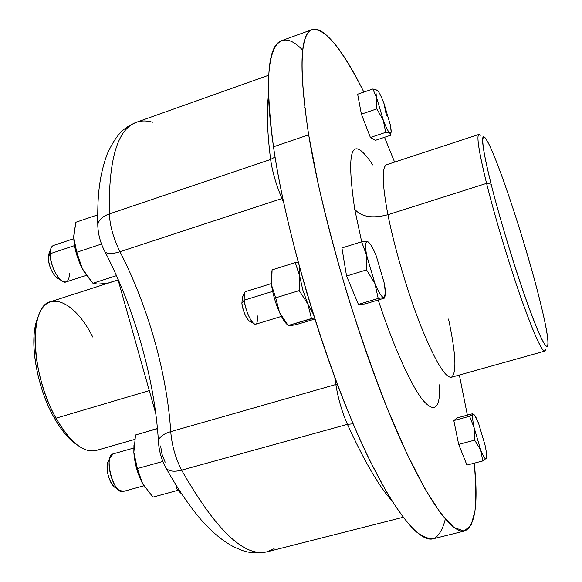 <?xml version="1.0" encoding="UTF-8"?>
<svg xmlns="http://www.w3.org/2000/svg" width="582" height="582" viewBox="0 0 582 582"><rect width="100%" height="100%" fill="white"/><g stroke="black" fill="none" stroke-linecap="round" stroke-linejoin="round"><path stroke-width="0.87" d="M296.522 324.545L314.767 319.06L296.522 324.545L290.025 325.745L296.522 324.545M290.025 325.745L288.163 325.534L314.418 317.932L311.472 318.521L307.813 303.899L302.866 290.163L299.737 276.319L299.228 266.294L299.737 276.319L302.866 290.163L307.813 303.899L313.051 313.574L307.813 303.899L311.472 318.521L288.163 325.534L290.018 325.745M303.811 281.739L307.58 295.62L303.811 281.739M298.144 262.271L295.27 262.598L272.1 269.873L271.241 276.981L271.547 285.078C272.914 294.317 275.577 303.455 279.549 312.498C282.394 318.71 285.056 322.814 287.544 324.807L284.242 321.082L279.549 312.498L288.163 325.534L279.549 312.498L275.686 297.831L299.199 290.6L307.813 303.899L299.199 290.6L299.65 275.744L295.27 262.598L298.144 262.271M271.525 273.736L271.474 284.503L271.045 278.116L271.525 273.736M299.737 276.319L299.199 290.6L275.686 297.831L271.547 285.071L272.1 269.873L295.27 262.598L299.73 276.319M271.547 285.071L275.686 297.831L279.549 312.498C275.577 303.455 272.914 294.317 271.547 285.078L271.547 285.071M281.448 316.397L255.702 324.21C252.464 325.796 245.32 310.999 244.171 300.188L272.667 291.371L244.171 300.188C243.618 295.096 244.113 292.222 245.662 291.56L271.358 283.565M242.003 298.195L244.324 293.328L244.171 300.188L241.879 303.338L242.439 297.278L241.879 303.338L244.171 300.188C245.99 310.904 249.132 318.674 253.599 323.49C256.72 325.483 257.913 322.777 257.179 315.379M249.823 321.286L248.943 320.769C245.582 317.154 243.232 311.348 241.879 303.338C242.825 312.563 249.343 324.574 251.249 320.726M464.771 530.944L433.139 538.787C417.447 543.268 386.004 501.888 351.375 419.578C316.804 337.502 284.605 224.114 273.496 146.795L308.671 134.828C321.271 212.255 354.002 326.487 387.728 409.502C421.514 492.758 450.977 534.974 464.771 530.944C475.29 526.004 478.448 503.408 474.257 463.17C475.88 482.1 476.112 498.068 474.963 511.091L471.071 525.233L464.08 531.082L453.909 527.43L440.654 513.324L424.634 488.313L406.432 452.651L386.914 407.495C373.564 373.288 360.724 336.767 348.392 297.919C336.723 258.764 326.691 220.956 318.303 184.479L308.671 134.828C298.741 68.4 300.072 33.261 312.68 29.427C324.611 26.394 343.831 52.213 363.866 92.065C342.456 48.968 325.273 28.125 312.316 29.551C299.897 33.618 298.682 68.712 308.671 134.828L273.496 146.795C264.868 80.716 267.589 45.338 281.673 40.645L312.316 29.551M384.535 137.294L394.611 162.087L384.535 137.294M459.358 375.026L467.382 415.133L459.358 375.026M386.703 164.684L478.884 134.42C476.374 135.81 478.942 152.128 486.574 183.366L387.925 214.714L486.574 183.366C494.875 216.679 508.639 262.577 520.73 297.184C533.432 332.919 541.449 350.888 544.774 351.106L451.348 377.274C445.179 377.863 435.06 360.891 420.99 326.357C407.764 292.855 394.451 247.867 387.925 214.714C382.076 183.577 381.668 166.903 386.703 164.684C381.668 166.903 382.076 183.577 387.925 214.714C372.364 218.759 361.291 216.941 354.729 209.258C345.744 148.119 351.768 133.358 372.793 164.961C351.768 133.358 345.744 148.119 354.729 209.258L361.677 241.77L354.729 209.258C361.291 216.941 372.364 218.759 387.925 214.714C394.451 247.867 407.764 292.855 420.99 326.357C435.06 360.891 445.179 377.863 451.348 377.274C456.877 373.36 455.939 353.943 448.533 319.031M378.227 299.985C393.214 345.984 410.688 384.673 422.583 399.849C434.623 413.729 440.312 408.709 439.636 384.789C440.312 408.709 434.623 413.729 422.583 399.849C410.688 384.673 393.214 345.984 378.227 299.985M358.41 304.401L365.14 303.92L358.41 304.401L378.205 298.442L383.844 297.533L384.462 298.108L365.14 303.92L384.462 298.108L383.844 297.533L378.205 298.442L358.41 304.401L346.566 276.028L358.41 304.401M341.932 247.954L346.566 276.028L341.932 247.954L361.604 241.777L341.932 247.954M457.226 417.891L453.815 420.546L458.681 444.393L466.939 465.083L458.681 444.393L453.815 420.546L457.226 417.891L472.693 413.693L457.226 417.891M357.646 94.211L361.386 114.137L370.399 137.483L375.39 140.349L370.399 137.483L361.386 114.137L357.646 94.211L372.88 88.951L376.765 98.198L376.801 108.885L361.386 114.137L376.801 108.885L383.211 120.016L385.706 132.354L370.399 137.483L385.706 132.354L389.991 133.22L390.413 135.33L375.39 140.349L390.413 135.33L389.991 133.22L385.706 132.354L383.211 120.016L376.801 108.885L376.765 98.198L372.88 88.951L357.646 94.211M384.367 283.543L376.307 256.08C374.146 250.733 372.138 246.746 370.268 244.105L367.431 241.559L361.604 241.777L366.66 255.527L366.544 269.881L346.566 276.028L366.544 269.881L374.917 283.478L378.205 298.442L374.917 283.478C378.737 292.615 381.712 297.293 383.844 297.533L385.408 293.546L384.367 283.543C385.917 292.36 385.742 297.024 383.844 297.533C381.712 297.293 378.737 292.615 374.917 283.478L366.544 269.881L366.667 255.527L374.917 283.478L366.558 254.952L361.604 241.777L367.431 241.559L368.442 242.061L367.431 241.559C365.365 241.53 365.074 245.99 366.558 254.952L366.667 255.527L366.558 254.952C365.074 245.99 365.365 241.53 367.431 241.559C369.694 242.308 372.647 247.154 376.307 256.08L384.367 283.543M472.693 413.693L473.057 414.493L469.579 416.276L453.815 420.546L469.579 416.276L474.097 427.61L474.636 440.152L458.681 444.393L474.636 440.152L480.732 450.068L482.776 460.951L466.939 465.083L482.776 460.951L486.436 458.201L482.776 460.951L480.732 450.068L474.636 440.152L474.097 427.61L469.579 416.276L473.057 414.493L472.693 413.693M384.04 103.625L386.455 115.672L383.865 103.16C381.61 97.267 379.675 93.236 378.067 91.061L377.282 90.217L372.88 88.951L377.282 90.217C375.746 89.228 375.572 91.891 376.765 98.198L383.393 120.496C386.23 127.778 388.427 132.019 389.991 133.22L391.155 131.583L390.304 124.817L384.04 103.625L390.304 124.817C391.526 131.088 391.424 133.889 389.991 133.22C388.427 132.019 386.23 127.778 383.393 120.496L376.765 98.198C375.572 91.891 375.746 89.228 377.282 90.217L377.282 90.217C378.918 91.709 381.115 96.023 383.865 103.16L384.04 103.625M302.727 50.219C276.297 22.334 259.397 50.699 273.496 146.795C286.555 239.042 330.205 380.723 370.341 461.526L386.732 492.357C397.077 509.279 406.476 522.069 414.922 530.733C422.721 537.055 429.327 539.55 434.747 538.234C439.461 534.931 442.982 528.558 445.303 519.115M485.061 445.208L478.615 423.42L474.832 415.541L473.064 414.493C472.213 415.759 472.555 420.131 474.097 427.61L480.732 450.068C483.373 456.674 485.199 459.54 486.203 458.681L486.617 457.066C486.741 454.6 486.217 450.65 485.061 445.208C486.61 452.563 487.01 457.03 486.254 458.601L486.203 458.681C485.199 459.54 483.373 456.674 480.732 450.068L474.097 427.61C472.555 420.131 472.213 415.759 473.064 414.493L473.122 414.435C474.214 413.904 476.047 416.901 478.615 423.42L485.061 445.208M491.135 184.196C499.836 218.832 514.532 267.298 526.681 301.374C539.405 336.316 546.513 350.939 548.018 345.242C548.55 338.229 545.058 320.253 537.55 291.313C522.119 231.461 493.158 145.9 484.842 137.476C480.405 133.351 482.5 148.927 491.135 184.196L486.574 183.366L491.135 184.196C478.339 133.278 481.096 124.199 493.82 155.183C506.405 185.571 525.648 245.691 537.55 291.313C549.553 337.131 552.092 361.648 540.125 335.668C528.361 310.49 503.779 234.815 491.135 184.196M545.603 349.564C543.974 355.609 536.553 340.601 523.334 304.553C510.712 269.364 495.486 219.174 486.574 183.366C477.749 146.926 475.698 130.885 480.434 135.235M305.783 109.06L304.706 107.401M181.693 494.096L177.146 489.44L178.441 489.084L177.146 489.44L175.902 485.032L177.146 489.44L181.693 494.096M155.78 413.627L117.629 278.225L155.78 413.627M134.66 439.454L95.965 450.519C83.553 453.196 70.24 442.415 56.025 418.182L149.29 390.595L56.025 418.182C30.453 373.899 28.598 305.659 50.699 301.665L118.11 279.935M92.778 337.051C74.256 299.963 45.534 287.784 37.423 319.394C30.584 342.514 38.914 387.954 56.025 418.182L53.879 417.199C37.51 388.303 29.558 344.93 36.128 322.741L38.208 316.775C28.482 336.672 35.742 385.364 53.879 417.199L56.025 418.182C62.07 429.036 68.421 437.373 75.071 443.186L72.124 441.127C65.751 435.547 59.67 427.574 53.879 417.199C61.35 430.498 69.12 439.737 77.173 444.917L72.124 441.127M92.938 283.259L82.353 268.688L76.744 252.261L101.523 244.047L76.744 252.261L73.732 237.383L75.82 222.259L97.667 214.867L75.82 222.259L73.739 235.943L74.067 242.003L76.744 252.261L82.353 268.688C77.959 260.089 75.194 251.264 74.059 242.214L73.747 237.994C74.256 248.078 77.122 258.306 82.353 268.688L84.543 272.492L92.938 283.259L116.487 275.642L92.938 283.259L97.754 284.089L92.938 283.259M107.364 283.31L97.747 284.089L107.364 283.31L118.088 279.847L107.364 283.31M157.438 428.447L148.876 430.906L157.438 428.447M135.519 434.972L157.46 428.679L135.519 434.972L133.845 452.374L135.519 434.972M162.873 461.446L137.374 468.568L133.845 452.374L133.947 445.252L133.845 452.374L137.374 468.568L162.873 461.446M142.612 483.649L137.374 468.568L141.841 482.187C137.236 472.795 134.573 462.857 133.845 452.374C134.646 463.578 137.57 474.003 142.612 483.649L152.957 497.123L142.612 483.649L145.296 488L142.612 483.649M177.961 490.313L152.957 497.123L177.961 490.313M88.479 278.05L82.353 268.688L88.479 278.05M86.376 275.322L66.079 281.935C60.383 284.613 49.79 266.105 50.11 253.737L74.54 245.597L50.11 253.737C50.161 249.074 51.289 246.317 53.479 245.466L73.776 238.671M113.235 453.865L109.947 457.794C106.979 465.68 111.955 484.5 118.43 489.797L123.158 491.499C113.672 495.187 103.203 455.575 113.177 453.88L133.78 448.024L113.177 453.88M58.076 278.523L56.745 277.694C51.769 272.863 48.961 266.185 48.321 257.666L50.11 253.737L48.321 257.666L48.677 254.407L50.583 249.394L50.11 253.737C50.983 265.145 54.73 274.078 61.357 280.539C66.486 283.805 69.193 281.426 69.469 273.402M115.352 487.607L114.043 486.683C108.383 479.684 106.266 471.704 107.706 462.748L108.376 461.264C104.578 466.437 109.511 485.097 115.352 487.607M49.23 252.952L48.321 257.666C48.11 266.272 55.064 279.331 59.553 278.873M152.44 122.227C146.766 120.532 141.462 120.539 136.523 122.242C117.52 128.848 108.448 159.41 109.3 213.929L270.615 159.468C272.383 171.865 276.159 184.887 281.943 198.527L283.66 202.507L281.943 198.527L282.765 198.273L119.972 251.73L281.943 198.527C276.159 184.887 272.383 171.865 270.615 159.468L275.068 157.024L270.615 159.468L109.3 213.929C110.034 226.223 113.592 238.824 119.972 251.73C147.988 306.183 167.056 373.375 170.737 431.633C171.85 445.368 175.48 458.216 181.613 470.154C175.48 458.216 171.85 445.368 170.737 431.633C167.056 373.375 147.988 306.183 119.972 251.73C113.592 238.824 110.034 226.223 109.3 213.929C108.448 159.41 117.52 128.848 136.523 122.242C125.879 127.051 118.008 130.812 107.284 153.815C98.685 177.335 97.412 198.164 97.776 224.841C98.569 220.083 102.41 216.446 109.3 213.929C102.41 216.446 98.569 220.083 97.776 224.841L97.849 227.162L97.776 224.841C98.031 234.16 100.446 243.167 105.022 251.861C107.335 254.138 112.319 254.094 119.972 251.73C112.319 254.094 107.335 254.138 105.022 251.861L104.454 250.777L105.022 251.861C134.682 308.911 154.805 380.097 158.399 441.018C159.162 437.06 163.273 433.932 170.737 431.633C163.273 433.932 159.162 437.06 158.399 441.018L158.493 442.698L158.399 441.018C158.915 450.708 161.483 459.758 166.11 468.175C177.452 488.458 189.026 505.562 200.834 519.486C214.743 534.814 223.197 541.122 234.437 547.226L242.73 550.623C249.634 553.067 257.768 553.46 267.138 551.794C244.367 557.418 215.857 530.202 181.613 470.154C174.134 472.046 168.969 471.384 166.11 468.175L165.208 466.524L166.11 468.175C168.969 471.384 174.134 472.046 181.613 470.154C215.857 530.202 244.367 557.418 267.138 551.794L274.093 548.695M347.425 424.336C363.99 460.588 378.795 486.086 391.839 500.833C378.795 486.086 363.99 460.588 347.425 424.336L181.613 470.154L347.425 424.336L353.158 423.798L347.425 424.336C341.918 411.721 338.069 398.437 335.872 384.498C338.069 398.437 341.918 411.721 347.425 424.336M170.737 431.633L335.872 384.498L170.737 431.633M334.803 377.485L335.872 384.498L337.254 384.047L335.872 384.498L334.803 377.485M270.615 159.468C267.16 131.699 266.454 110.26 268.491 95.164C266.454 110.26 267.16 131.699 270.615 159.468M160.596 445.965L162.058 454.367L165.157 462.181M286.002 322.915L284.242 321.082M271.241 276.981L271.045 278.116M253.599 323.49L248.943 320.769M484.842 137.476L483.366 136.726M36.128 322.741L37.423 319.394M123.158 491.499L143.856 485.803M56.745 277.694L61.357 280.539M114.043 486.683L118.43 489.797M107.706 462.748L109.947 457.794M403.079 517.296L267.138 551.794M268.658 75.231L136.523 122.242"/></g></svg>
